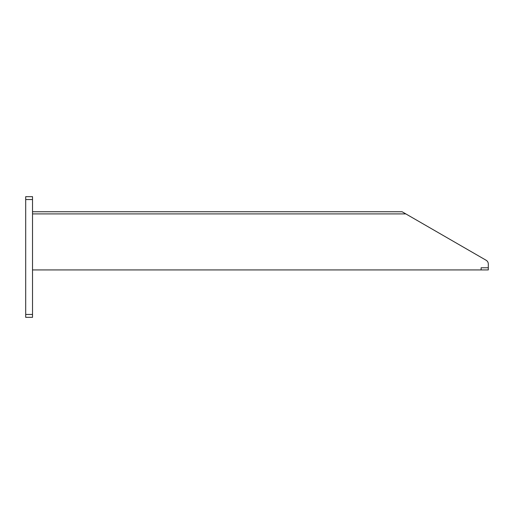 <?xml version="1.0" encoding="UTF-8"?>
<svg xmlns="http://www.w3.org/2000/svg" width="514" height="514" viewBox="0 0 514 514"><rect width="100%" height="100%" fill="white"/><g stroke="black" fill="none" stroke-linecap="round" stroke-linejoin="round"><path stroke-width="0.77" d="M488.3 269.927L488.3 267.775L488.3 269.927L32.523 269.927M32.523 199.535L25.7 199.535L25.7 196.663L32.523 196.663L32.523 317.337L25.7 317.337L25.7 314.465L32.523 314.465M481.117 269.927L481.117 267.775L488.3 267.775L488.3 264.003A4.311 4.311 0 0 0 486.148 260.27L402.102 211.749L32.523 211.749M405.835 213.901L32.523 213.901L405.835 213.901M25.7 199.535L25.7 314.465M481.117 267.775L488.3 267.775"/></g></svg>
